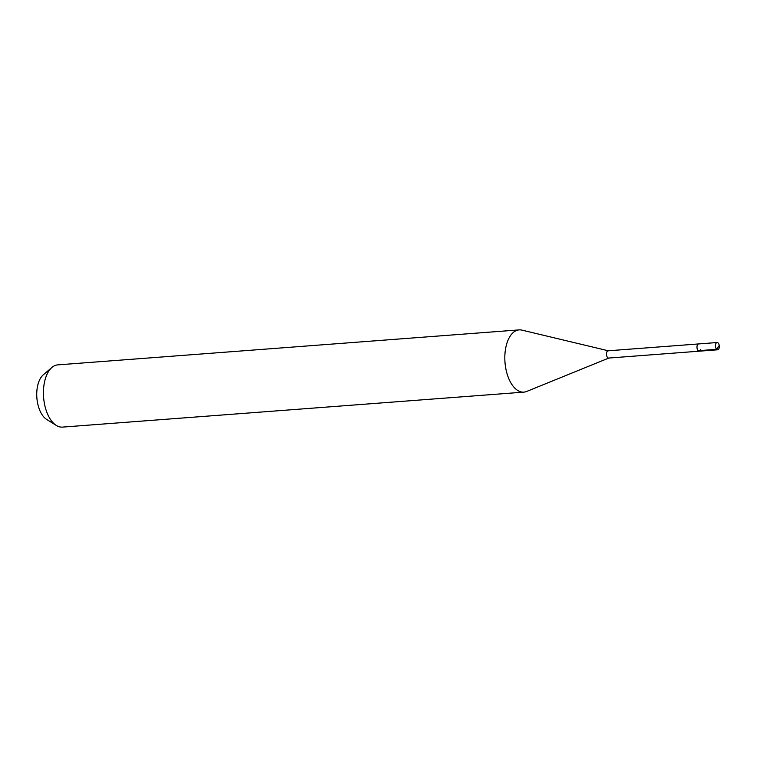 <?xml version="1.0" encoding="UTF-8"?>
<svg xmlns="http://www.w3.org/2000/svg" width="757" height="757" viewBox="0 0 757 757"><rect width="100%" height="100%" fill="white"/><g stroke="black" fill="none" stroke-linecap="round" stroke-linejoin="round"><path stroke-width="1.14" d="M715.592 344.359A3.643 1.93 -94.3 0 1 717.097 342.533A3.643 1.93 -94.3 0 1 718.923 344.274A3.643 1.93 -94.3 0 1 719.15 347.965A3.643 1.93 -94.3 0 1 717.645 349.791A3.643 1.93 -94.3 0 1 715.819 348.05A3.643 1.93 -94.3 0 1 715.592 344.359M608.467 350.822A3.643 1.93 85.7 0 0 608.136 350.794L698.645 343.933A3.643 1.93 85.7 0 0 697.14 345.76A3.643 1.93 85.7 0 0 697.367 349.45A3.643 1.93 85.7 0 0 699.194 351.191A3.643 1.93 -94.3 0 1 697.367 349.45A3.643 1.93 -94.3 0 1 697.14 345.76A3.643 1.93 -94.3 0 1 698.645 343.933L717.097 342.533M608.136 350.794A3.643 1.93 85.7 0 0 606.631 352.62A3.643 1.93 85.7 0 0 606.859 356.31A3.643 1.93 85.7 0 0 608.694 358.052L717.645 349.791M700.698 349.365A3.643 1.93 -94.3 0 1 699.194 351.191M608.855 358.042L526.626 391.473A31.207 16.578 -94.3 0 1 523.872 392.126A31.207 16.578 -94.3 0 1 508.193 377.166A31.207 16.578 -94.3 0 1 506.253 345.533A31.207 16.578 -94.3 0 1 519.16 329.891A31.207 16.578 -94.3 0 1 521.97 330.128L608.306 350.775M519.16 329.891L57.769 364.874A31.207 16.578 85.7 0 0 51.94 367.438A31.207 16.578 85.7 0 0 44.871 380.516A31.207 16.578 85.7 0 0 56.34 425.453A31.207 16.578 85.7 0 0 62.49 427.109L523.872 392.126M51.94 367.438L43.291 374.829A23.997 12.755 85.7 0 0 37.85 384.887A23.997 12.755 85.7 0 0 46.669 419.444L56.34 425.453M718.8 346.053L716.576 349.318L698.124 350.718"/></g></svg>
